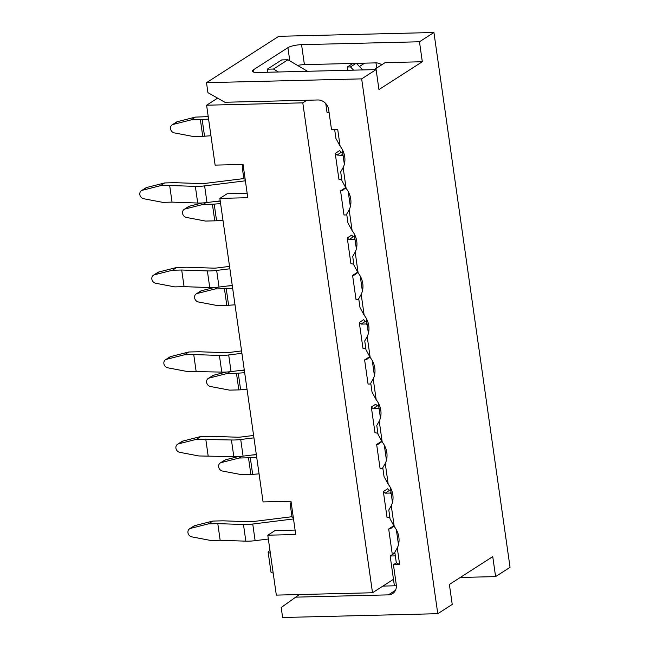 <?xml version="1.0" encoding="UTF-8"?>
<svg xmlns="http://www.w3.org/2000/svg" width="650" height="650" viewBox="0 0 650 650"><rect width="100%" height="100%" fill="white"/><g stroke="black" fill="none" stroke-linecap="round" stroke-linejoin="round"><path stroke-width="0.97" d="M381.729 64.805A10.367 8.994 -122.7 0 0 375.773 62.879L356.411 63.359M352.901 63.44L304.403 64.634A10.367 2.405 -8.1 0 0 297.513 65.406M367.201 336.643L364.739 340.917L365.999 349.773L370.167 357.443L367.201 336.643A19.695 17.095 -122.7 0 0 364.146 315.177L359.986 307.499L358.727 298.651L361.189 294.377A19.695 17.095 -122.7 0 0 358.134 272.911L353.966 265.233L352.706 256.384L355.176 252.111A19.695 17.095 -122.7 0 0 352.121 230.644L347.953 222.966L346.694 214.118L349.156 209.844A19.695 17.095 -122.7 0 0 346.101 188.378L341.941 180.7L340.681 171.852L343.143 167.578A19.695 17.095 -122.7 0 0 340.088 146.112L337.732 129.553L331.524 129.707L328.681 109.736A10.367 8.994 -122.7 0 0 317.956 99.978L224.868 102.261L207.927 92.657L206.505 82.672L278.777 36.303L433.932 32.5L419.477 41.771L301.559 44.663L304.403 64.634M206.505 82.672L361.66 78.869L376.114 69.599L258.196 72.483A10.367 2.405 171.9 0 1 252.273 71.167A10.367 2.405 171.9 0 1 253.224 69.932L287.918 47.669A10.367 2.405 171.9 0 1 301.559 44.663M376.114 69.599L378.95 89.57L422.313 61.742L385.084 62.652L374.189 69.647M422.313 61.742L419.477 41.771M340.088 146.112L335.92 138.434L334.669 129.626M346.101 188.378L343.143 167.578M352.121 230.644L349.156 209.844M358.134 272.911L355.176 252.111M373.222 378.909L376.179 399.717L372.011 392.039L370.752 383.183L373.222 378.909A19.695 17.095 -122.7 0 0 370.167 357.443M364.146 315.177L361.189 294.377M361.66 78.869L437.775 613.697L452.229 604.427L449.386 584.456L492.749 556.636L495.593 576.599L510.047 567.328L433.932 32.5M437.775 613.697L282.62 617.5L281.206 607.514L299.358 594.547M495.593 576.599L460.281 577.468M295.295 597.155L388.383 594.872L395.452 590.338M396.378 585.756L382.915 586.089M376.179 399.717A19.695 17.095 57.3 0 1 379.234 421.176L382.2 441.984A19.695 17.095 57.3 0 1 385.255 463.45L388.213 484.25A19.695 17.095 57.3 0 1 391.267 505.716L394.225 526.516A19.695 17.095 57.3 0 1 397.28 547.983L399.636 564.541L393.429 564.688L396.273 584.659A10.367 8.994 57.3 0 1 392.567 593.613A10.367 8.994 57.3 0 1 388.383 594.872M393.429 564.688L396.321 562.835L394.818 552.248L397.28 547.983M394.225 526.516L390.065 518.838L388.806 509.982L391.267 505.716M388.213 484.25L384.044 476.572L382.785 467.716L385.255 463.45M382.2 441.984L378.032 434.306L376.773 425.449L379.234 421.176M396.321 562.835L399.636 564.541M392.462 502.458L390.325 487.419M386.449 460.192L384.304 445.152M380.429 417.926L378.292 402.886M374.416 375.659L372.279 360.62M368.404 333.393L366.259 318.354M362.383 291.127L360.246 276.088M356.371 248.861L354.234 233.821M350.358 206.594L348.213 191.555M344.338 164.32L342.201 149.281M398.483 544.724L396.338 529.685M380.989 441.675A6.045 5.249 -122.7 0 0 381.997 441.545L380.843 442.293A6.914 5.996 -122.7 0 0 379.909 443.056A6.045 5.249 57.3 0 1 379.088 443.723A6.045 5.249 57.3 0 1 376.651 444.462L380.989 441.675M382.078 441.707A6.914 5.996 -122.7 0 0 380.843 442.293M382.899 468.52L380.088 468.585L376.651 444.462M389.959 518.123A6.045 5.249 57.3 0 0 387.026 517.343L383.354 491.554L387.692 488.767L389.48 490.392L390.739 490.368M383.354 491.554L385.141 493.179L389.797 493.066L391.016 492.277M389.797 493.066L391.194 493.545M394.111 526.24A6.914 5.996 -122.7 0 0 392.868 526.825A6.914 5.996 -122.7 0 0 391.934 527.589A6.045 5.249 57.3 0 1 391.121 528.255A6.045 5.249 57.3 0 1 388.684 528.994L393.014 526.207A6.045 5.249 -122.7 0 0 394.03 526.077M394.932 553.053L392.113 553.126L388.684 528.994M377.926 433.582A6.045 5.249 57.3 0 0 374.993 432.811L371.321 407.014L373.108 408.647L377.764 408.533L378.983 407.745M377.764 408.533L379.161 409.012M371.321 407.014L375.659 404.235L377.447 405.86L378.714 405.827M365.901 349.05A6.045 5.249 57.3 0 0 362.96 348.278L359.287 322.481L363.626 319.702L365.414 321.327L366.681 321.295M359.287 322.481L361.075 324.106L365.731 323.993L366.949 323.213M365.731 323.993L367.136 324.48M370.053 357.175A6.914 5.996 -122.7 0 0 368.81 357.752A6.914 5.996 -122.7 0 0 367.876 358.524A6.045 5.249 57.3 0 1 367.055 359.19A6.045 5.249 57.3 0 1 364.618 359.921L368.956 357.142A6.045 5.249 -122.7 0 0 369.964 357.012L368.81 357.752M370.866 383.988L368.054 384.053L364.618 359.921M356.923 272.61A6.045 5.249 -122.7 0 0 357.931 272.48L356.777 273.219A6.914 5.996 -122.7 0 0 355.842 273.983A6.045 5.249 57.3 0 1 355.022 274.658A6.045 5.249 57.3 0 1 352.584 275.389L356.923 272.61M358.02 272.634A6.914 5.996 -122.7 0 0 356.777 273.219M358.841 299.447L356.021 299.52L352.584 275.389M353.868 264.517A6.045 5.249 57.3 0 0 350.927 263.746L347.262 237.949L351.593 235.17L353.381 236.795L354.648 236.762M347.262 237.949L349.05 239.574L353.706 239.46L354.924 238.68M353.706 239.46L355.103 239.947M341.835 179.985A6.045 5.249 57.3 0 0 338.902 179.205L335.229 153.416L337.017 155.041L343.07 155.415M335.229 153.416L339.568 150.629L341.356 152.263L342.615 152.23M341.673 154.928L342.891 154.148M345.987 188.102A6.914 5.996 -122.7 0 0 344.744 188.687A6.914 5.996 -122.7 0 0 343.809 189.451A6.045 5.249 57.3 0 1 342.997 190.125A6.045 5.249 57.3 0 1 340.559 190.856L344.89 188.077A6.045 5.249 -122.7 0 0 345.906 187.947L344.744 188.687M346.808 214.914L343.988 214.988L340.559 190.856M375.976 62.879L376.707 68.022M359.442 66.511L364.674 63.156M325.764 103.561L327.072 112.702L329.095 112.653M394.404 585.804L393.477 579.304L372.515 592.759L302.794 102.854L306.849 100.254M393.477 579.304L390.162 556.01L394.761 553.061M385.141 493.179L389.48 490.392M373.108 408.647L377.447 405.86M361.075 324.106L365.414 321.327M349.05 239.574L353.381 236.795M337.017 155.041L341.356 152.263M247.154 193.269L227.094 193.765L219.863 198.396L263.063 501.922L290.989 501.239L295.726 534.519L267.8 535.202L276.323 595.108L372.515 592.759M273.171 572.983A6.914 1.601 171.9 0 1 270.985 572.138L268.141 552.175A6.914 1.601 -8.1 0 0 270.335 553.012M219.863 198.396L247.788 197.714L243.051 164.434L215.126 165.116L206.602 105.211L217.612 98.15M206.602 105.211L302.794 102.854M362.724 69.924L356.265 63.204L353.161 63.277L347.376 66.983L350.48 66.909L353.592 70.151M347.848 70.289L347.376 66.983M395.338 555.88L390.162 556.01M295.092 530.075L275.023 530.571L267.8 535.202M269.986 550.574L268.775 551.354A6.914 1.601 -8.1 0 0 268.141 552.175M287.934 59.759L273.479 69.038L267.272 69.184L281.726 59.914L287.934 59.759L307.474 71.281M273.479 69.038L278.493 71.987M267.272 69.184L267.711 72.256M350.48 66.909L356.265 63.204M293.248 517.14L292.029 517.164L290.477 506.261A6.914 5.996 57.3 0 1 291.135 502.263M245.123 179.002L243.904 179.026L242.352 168.123A6.914 5.996 57.3 0 1 242.848 164.442M253.606 435.459L241.142 437.011A6.914 1.601 171.9 0 1 237.429 437.214L211.754 436.312A10.367 2.405 -8.1 0 0 210.104 436.304L200.793 436.532L196.454 439.319L231.441 439.985A17.282 4.006 -8.1 0 0 240.719 439.497L253.939 437.848M256.311 454.488L243.084 456.137A17.282 4.006 171.9 0 1 233.805 456.625L198.827 455.959L179.741 452.327A4.493 3.9 -122.7 0 1 176.044 448.776A4.493 3.9 -122.7 0 1 177.531 444.291A4.493 3.9 -122.7 0 1 178.539 443.852L196.454 439.319M291.964 516.709L253.167 521.552A6.914 1.601 171.9 0 1 249.462 521.747L223.787 520.845A10.367 2.405 -8.1 0 0 222.129 520.837L212.826 521.072L208.488 523.851L217.799 523.624L243.474 524.526A17.282 4.006 -8.1 0 0 252.744 524.03L293.507 518.944M268.344 539.021L255.117 540.67A17.282 4.006 171.9 0 1 245.838 541.166L220.163 540.264L210.852 540.491L191.774 536.859A4.493 3.9 -122.7 0 1 188.077 533.309A4.493 3.9 -122.7 0 1 189.556 528.824A4.493 3.9 -122.7 0 1 190.572 528.385L208.488 523.851M259.066 473.874L252.663 474.346A10.367 2.405 171.9 0 1 250.868 474.443L241.556 474.671L222.471 471.039A4.493 3.9 -122.7 0 1 218.774 467.488A4.493 3.9 -122.7 0 1 220.261 462.995L224.591 460.216A4.493 3.9 57.3 0 1 225.607 459.777L238.282 456.568M256.352 454.756L251.867 455.041M241.922 456.276L239.184 458.031L248.495 457.795A10.367 2.405 -8.1 0 0 250.299 457.706L256.701 457.234M247.041 389.342L240.638 389.813A10.367 2.405 171.9 0 1 238.834 389.902L229.523 390.13L210.446 386.506A4.493 3.9 -122.7 0 1 206.749 382.956A4.493 3.9 -122.7 0 1 208.227 378.463L212.566 375.684A4.493 3.9 57.3 0 1 213.574 375.245L226.257 372.036M244.319 370.224L239.834 370.508M229.889 371.735L227.159 373.49L236.462 373.262A10.367 2.405 -8.1 0 0 238.266 373.173L244.668 372.694M241.572 350.927L229.109 352.479A6.914 1.601 171.9 0 1 225.396 352.674L199.721 351.78A10.367 2.405 -8.1 0 0 198.071 351.772L188.76 351.999L184.421 354.786L193.732 354.551L219.408 355.452A17.282 4.006 -8.1 0 0 228.686 354.965L241.914 353.308M244.278 369.947L231.051 371.605A17.282 4.006 171.9 0 1 221.78 372.092L186.794 371.426L167.716 367.794A4.493 3.9 -122.7 0 1 164.011 364.244A4.493 3.9 -122.7 0 1 165.498 359.759A4.493 3.9 -122.7 0 1 166.506 359.32L184.421 354.786M235.007 304.801L228.605 305.281A10.367 2.405 171.9 0 1 226.801 305.37L217.49 305.598L198.412 301.966A4.493 3.9 -122.7 0 1 194.716 298.415A4.493 3.9 -122.7 0 1 196.194 293.93L200.533 291.151A4.493 3.9 57.3 0 1 201.541 290.713L214.224 287.503M232.286 285.683L227.801 285.976M217.864 287.202L215.126 288.957L224.437 288.73A10.367 2.405 -8.1 0 0 226.232 288.641L232.635 288.161M222.974 220.269L216.572 220.748A10.367 2.405 171.9 0 1 214.768 220.838L205.465 221.065L186.379 217.433A4.493 3.9 -122.7 0 1 182.683 213.882A4.493 3.9 -122.7 0 1 184.161 209.398L188.5 206.611A4.493 3.9 57.3 0 1 189.507 206.18L202.191 202.971M220.252 201.151L215.776 201.435M205.831 202.67L203.093 204.425L212.404 204.197A10.367 2.405 -8.1 0 0 214.207 204.108L220.61 203.629M210.941 135.736L204.539 136.216A10.367 2.405 171.9 0 1 202.743 136.305L193.432 136.532L174.346 132.901A4.493 3.9 -122.7 0 1 170.649 129.35A4.493 3.9 -122.7 0 1 172.136 124.865L176.467 122.078A4.493 3.9 57.3 0 1 177.482 121.639L195.398 117.106L191.059 119.892L200.371 119.665A10.367 2.405 -8.1 0 0 202.174 119.567L208.577 119.096M208.227 116.618L195.398 117.106M243.839 178.571L205.043 183.414A6.914 1.601 171.9 0 1 201.338 183.609L175.662 182.707A10.367 2.405 -8.1 0 0 174.005 182.707L164.702 182.934L160.363 185.713L169.674 185.486L195.349 186.388A17.282 4.006 -8.1 0 0 204.62 185.892L245.383 180.806M220.22 200.882L206.993 202.532A17.282 4.006 171.9 0 1 197.714 203.028L172.039 202.126L162.727 202.353L143.65 198.729A4.493 3.9 -122.7 0 1 139.953 195.171A4.493 3.9 -122.7 0 1 141.432 190.686A4.493 3.9 -122.7 0 1 142.447 190.247L160.363 185.713M229.539 266.394L217.076 267.946A6.914 1.601 171.9 0 1 213.363 268.141L187.696 267.248A10.367 2.405 -8.1 0 0 186.038 267.239L176.727 267.467L172.396 270.246L181.699 270.018L207.374 270.92A17.282 4.006 -8.1 0 0 216.653 270.424L229.881 268.775M232.245 285.415L219.026 287.064A17.282 4.006 171.9 0 1 209.747 287.56L184.072 286.658L174.761 286.886L155.683 283.262A4.493 3.9 -122.7 0 1 151.986 279.711A4.493 3.9 -122.7 0 1 153.465 275.218A4.493 3.9 -122.7 0 1 154.472 274.787L172.396 270.246M177.531 444.291L181.862 441.504A4.493 3.9 57.3 0 1 182.877 441.074L200.793 436.532M205.766 439.091L208.13 455.731M189.556 528.824L193.895 526.037A4.493 3.9 57.3 0 1 194.903 525.606L212.826 521.072M217.799 523.624L220.163 540.264M225.607 459.777L221.268 462.564A4.493 3.9 -122.7 0 0 220.261 462.995M221.268 462.564L239.184 458.031M213.574 375.245L209.235 378.032A4.493 3.9 -122.7 0 0 208.227 378.463M209.235 378.032L227.159 373.49M165.498 359.759L169.829 356.972A4.493 3.9 57.3 0 1 170.844 356.533L188.76 351.999M193.732 354.551L196.105 371.199M201.541 290.713L197.202 293.491A4.493 3.9 -122.7 0 0 196.194 293.93M197.202 293.491L215.126 288.957M189.507 206.18L185.177 208.959A4.493 3.9 -122.7 0 0 184.161 209.398M185.177 208.959L203.093 204.425M177.482 121.639L173.144 124.426A4.493 3.9 -122.7 0 0 172.136 124.865M173.144 124.426L191.059 119.892M141.432 190.686L145.771 187.907A4.493 3.9 57.3 0 1 146.778 187.468L164.702 182.934M169.674 185.486L172.039 202.126M153.465 275.218L157.804 272.439A4.493 3.9 57.3 0 1 158.811 272.001L176.727 267.467M181.699 270.018L184.072 286.658M289.794 60.856L287.918 47.669M253.224 69.932L253.533 72.085M240.719 439.497L243.084 456.137M252.744 524.03L255.117 540.67M228.686 354.965L231.051 371.605M204.62 185.892L206.993 202.532M216.653 270.424L219.026 287.064M182.877 441.074L178.539 443.852M231.441 439.985L233.805 456.625M194.903 525.606L190.572 528.385M243.474 524.526L245.838 541.166M252.663 474.346L250.299 457.706M250.868 474.443L248.495 457.795M240.638 389.813L238.266 373.173M238.834 389.902L236.462 373.262M170.844 356.533L166.506 359.32M219.408 355.452L221.78 372.092M228.605 305.281L226.232 288.641M226.801 305.37L224.437 288.73M216.572 220.748L214.207 204.108M214.768 220.838L212.404 204.197M204.539 136.216L202.174 119.567M202.743 136.305L200.371 119.665M146.778 187.468L142.447 190.247M195.349 186.388L197.714 203.028M158.811 272.001L154.472 274.787M207.374 270.92L209.747 287.56M392.868 526.825L394.038 526.069"/></g></svg>
